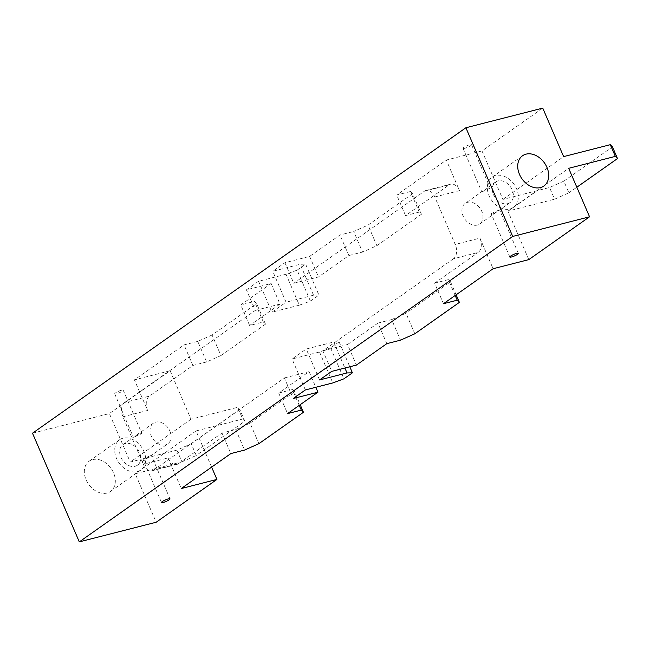 <?xml version="1.0" encoding="UTF-8"?>
<svg xmlns="http://www.w3.org/2000/svg" width="650" height="650" viewBox="0 0 650 650"><rect width="100%" height="100%" fill="white"/><g stroke="black" fill="none" stroke-linecap="round" stroke-linejoin="round"><path stroke-width="0.49" stroke-dasharray="3.25 2.44" d="M464.75 148.289A4.631 0.845 -23.3 0 1 463.036 148.338A4.631 0.845 -23.3 0 1 466.952 145.738A4.631 0.845 -23.3 0 1 471.534 144.682A4.631 0.845 -23.3 0 1 469.357 146.453A4.631 0.845 -23.3 0 1 464.75 148.289M121.485 390.227A4.631 0.845 156.7 0 0 116.878 392.064A4.631 0.845 156.7 0 0 114.701 393.843A4.631 0.845 156.7 0 0 119.283 392.787A4.631 0.845 156.7 0 0 123.199 390.179A4.631 0.845 156.7 0 0 121.485 390.227M286.024 274.251L299.349 305.183L310.416 301.088L297.099 270.156L286.024 274.251L258.578 281.271L246.423 289.835L271.131 283.522L240.752 304.931L254.483 301.421L256.636 303.599L265.493 324.171L263.339 321.986L254.483 301.421M212.087 335.002L197.771 341.388L206.627 361.952L220.943 355.566L212.087 335.002L256.636 303.599M197.771 341.388L184.048 344.898L134.428 379.868L170.113 370.752L109.362 413.571L32.5 433.201M410.418 191.523L412.579 193.7L421.436 214.264L419.274 212.087L410.418 191.523L396.695 195.024L446.314 160.054L481.999 150.938L542.75 108.119M412.579 193.7L368.022 225.103L353.714 231.481L362.57 252.054L376.878 245.668L368.022 225.103M297.099 270.156L305.606 264.16L300.202 264.266L272.756 271.277L284.903 262.714L309.611 256.401L339.991 234.991L353.714 231.481M333.686 342.006L339.089 341.9L330.582 347.896L319.507 351.999L292.061 359.011L306.239 349.017L333.686 342.006L344.89 368.022M258.578 281.271L271.895 312.195L286.073 302.209L272.756 271.277M299.349 305.183L271.895 312.195M206.627 361.952L192.904 365.463L149.362 396.151L124.662 402.456L255.287 310.399L246.423 289.835M284.903 262.714L293.759 283.278L318.467 276.965L348.847 255.556L362.57 252.054M419.274 212.087L405.551 215.589L449.093 184.901L424.385 191.214L293.759 283.278M424.385 191.214A11.107 7.15 75.7 0 1 425.961 190.482A11.107 7.15 75.7 0 1 434.785 196.966L455.236 244.449L479.936 238.136L493.114 268.734M479.936 238.136A11.107 7.15 75.7 0 1 478.181 252.452L453.481 258.757A11.107 7.15 -104.3 0 0 455.236 244.449M453.481 258.757L322.855 350.821L331.711 371.386M319.556 379.949L306.239 349.017M305.378 389.943L292.061 359.011M258.887 443.682L250.031 423.118L235.722 429.504L221.999 433.006L178.457 463.694L153.749 470.007L284.375 377.942L293.231 398.507M153.749 470.007A11.107 7.15 75.7 0 1 152.181 470.738A11.107 7.15 75.7 0 1 143.349 464.254L168.058 457.941A11.107 7.15 -104.3 0 0 176.881 464.425A11.107 7.15 -104.3 0 0 178.457 463.694M124.662 402.456A11.107 7.15 -104.3 0 0 122.907 416.772L143.349 464.254M134.924 436.759L141.895 433.599L139.986 433.192L133.396 437.255L134.924 436.759M498.111 210.429L499.639 209.942L493.049 214.004L491.14 213.598L498.111 210.429M483.259 191.263L481.731 191.758L488.321 187.696L490.23 188.094L483.259 191.263M421.436 214.264L376.878 245.668M510.039 208.999A18.517 13.756 54.8 0 0 513.5 207.415A18.517 13.756 54.8 0 0 514.085 184.356A18.517 13.756 54.8 0 0 492.172 177.149A18.517 13.756 54.8 0 0 490.23 198.055A18.517 13.756 54.8 0 0 510.039 208.999M481.999 150.938L502.881 199.428L549.543 187.509L554.588 199.209L568.896 192.822L563.859 181.123L549.543 187.509M528.799 259.618L507.918 211.128L554.588 199.209M434.785 196.966L459.485 190.653L446.314 160.054M477.352 225.062A12.586 9.352 -125.2 0 1 463.889 217.62A12.586 9.352 -125.2 0 1 465.205 203.401A12.586 9.352 -125.2 0 1 480.106 208.301A12.586 9.352 -125.2 0 1 479.708 223.982A12.586 9.352 -125.2 0 1 477.352 225.062M507.731 203.653A12.586 9.352 54.8 0 0 510.087 202.572A12.586 9.352 54.8 0 0 510.486 186.891A12.586 9.352 54.8 0 0 495.584 181.992A12.586 9.352 54.8 0 0 494.268 196.211A12.586 9.352 54.8 0 0 507.731 203.653M149.776 455.934L142.805 459.103L144.714 459.501L151.304 455.439L149.776 455.934M244.863 421.2L242.702 419.014L237.664 407.314L239.826 409.492L244.863 421.2L196.259 455.455L191.222 443.747L176.906 450.133L130.244 462.052L109.362 413.571M107.022 493.041A18.517 13.756 -125.2 0 1 87.214 482.089A18.517 13.756 -125.2 0 1 89.156 461.191A18.517 13.756 -125.2 0 1 111.069 468.398A18.517 13.756 -125.2 0 1 110.484 491.457A18.517 13.756 -125.2 0 1 107.022 493.041M137.402 471.632A18.517 13.756 54.8 0 0 140.863 470.048A18.517 13.756 54.8 0 0 141.448 446.989A18.517 13.756 54.8 0 0 119.535 439.782A18.517 13.756 54.8 0 0 117.593 460.679A18.517 13.756 54.8 0 0 137.402 471.632M135.094 466.277A12.586 9.352 54.8 0 0 137.451 465.205A12.586 9.352 54.8 0 0 137.849 449.524A12.586 9.352 54.8 0 0 122.947 444.624A12.586 9.352 54.8 0 0 121.631 458.835A12.586 9.352 54.8 0 0 135.094 466.277M165.474 444.868A12.586 9.352 -125.2 0 1 152.002 437.426A12.586 9.352 -125.2 0 1 153.327 423.215A12.586 9.352 -125.2 0 1 168.228 428.114A12.586 9.352 -125.2 0 1 167.83 443.796A12.586 9.352 -125.2 0 1 165.474 444.868M339.089 341.9L349.798 366.771M235.722 429.504L244.579 450.068M221.999 433.006L230.856 453.57M250.031 423.118L294.588 391.714L300.178 404.706M299.244 405.373L292.427 389.537L294.588 391.714M284.375 377.942L309.075 371.629L278.704 393.039L292.427 389.537M278.704 393.039L287.56 413.603M309.075 371.629L315.819 387.278M211.624 467.122L196.04 430.942L242.702 419.014M170.113 370.752L190.994 419.234L237.664 407.314M122.907 416.772L147.607 410.459L134.428 379.868M168.058 457.941L181.236 488.54M271.131 283.522L279.988 304.086L249.608 325.496L263.339 321.986M279.988 304.086L255.287 310.399M220.943 355.566L265.493 324.171M147.607 410.459A11.107 7.15 75.7 0 1 149.362 396.151M192.904 365.463L184.048 344.898M249.608 325.496L240.752 304.931M322.855 350.821L347.555 344.516L356.411 365.081M309.611 256.401L318.467 276.965M347.555 344.516L377.934 323.099L386.791 343.671M348.847 255.556L339.991 234.991M330.582 347.896L343.899 378.828M319.507 351.999L332.832 382.931M377.934 323.099L391.658 319.597L400.514 340.161M414.83 333.775L405.974 313.211L391.658 319.597M455.187 295.466L448.37 279.63L450.523 281.808L405.974 313.211M450.523 281.808L456.121 294.808M448.37 279.63L434.639 283.14L443.495 303.704M434.639 283.14L478.181 252.452M459.485 190.653A11.107 7.15 -104.3 0 0 450.661 184.169A11.107 7.15 -104.3 0 0 449.093 184.901M405.551 215.589L396.695 195.024M563.859 181.123L612.462 146.868M502.881 199.428L563.631 156.609M568.896 192.822L576.826 187.232M507.918 211.128L568.677 168.309M176.906 450.133L181.951 461.841L135.281 473.761L156.162 522.242M190.994 419.234L130.244 462.052M239.826 409.492L191.222 443.747M181.951 461.841L196.259 455.455M196.04 430.942L135.281 473.761M310.416 301.088L318.931 295.084L305.606 264.16M318.931 295.084L313.527 295.197L300.202 264.266M313.527 295.197L286.073 302.209M114.701 393.843L133.396 437.255L122.947 444.624M123.199 390.179L141.895 433.599M518.334 253.354L499.639 209.942L510.087 202.572M509.836 257.018L491.14 213.598M463.036 148.338L481.731 191.758L465.205 203.401M471.534 144.682L490.23 188.094M522.551 155.74L492.172 177.149M543.879 186.006L513.5 207.415M495.584 181.992L485.136 189.361M496.234 212.339L479.708 223.982M170.007 498.859L151.304 455.439L167.83 443.796M161.501 502.515L142.805 459.103M110.484 491.457L140.863 470.048M89.156 461.191L119.535 439.782M137.451 465.205L147.899 457.836M136.801 434.858L153.327 423.215M152.181 470.738L176.881 464.425M425.961 190.482L450.661 184.169"/><path stroke-width="0.97" d="M300.178 404.706L303.444 412.279L258.887 443.682L244.579 450.068L230.856 453.57L181.236 488.54L216.921 479.424L156.162 522.242L79.3 541.881L32.5 433.201L465.896 127.758L542.75 108.119L563.631 156.609L610.301 144.682L612.462 146.868L617.5 158.567L615.339 156.39L568.677 168.309L589.558 216.799L512.696 236.429L465.896 127.758M456.121 294.808L459.379 302.372L414.83 333.775L400.514 340.161L386.791 343.671L356.411 365.081L331.711 371.386L319.556 379.949L347.011 372.938L352.414 372.832L343.899 378.828L332.832 382.931L305.378 389.943L293.231 398.507L317.939 392.194L287.56 413.603L301.283 410.101L299.244 405.373M511.558 256.969A4.631 0.845 -23.3 0 1 509.836 257.018A4.631 0.845 -23.3 0 1 513.752 254.41A4.631 0.845 -23.3 0 1 518.334 253.354A4.631 0.845 -23.3 0 1 516.157 255.133A4.631 0.845 -23.3 0 1 511.558 256.969M540.418 187.59A18.517 13.756 -125.2 0 1 520.609 176.646A18.517 13.756 -125.2 0 1 522.551 155.74A18.517 13.756 -125.2 0 1 544.464 162.947A18.517 13.756 -125.2 0 1 543.879 186.006A18.517 13.756 -125.2 0 1 540.418 187.59M459.379 302.372L457.226 300.194L443.495 303.704L493.114 268.734L528.799 259.618L589.558 216.799M168.285 498.899A4.631 0.845 156.7 0 0 163.686 500.744A4.631 0.845 156.7 0 0 161.501 502.515A4.631 0.845 156.7 0 0 166.083 501.459A4.631 0.845 156.7 0 0 170.007 498.859A4.631 0.845 156.7 0 0 168.285 498.899M79.3 541.881L512.696 236.429M303.444 412.279L301.283 410.101M349.798 366.771L352.414 372.832M344.89 368.022L347.011 372.938M315.819 387.278L317.939 392.194M216.921 479.424L211.624 467.122M457.226 300.194L455.187 295.466M615.339 156.39L610.301 144.682M576.826 187.232L617.5 158.567"/></g></svg>
